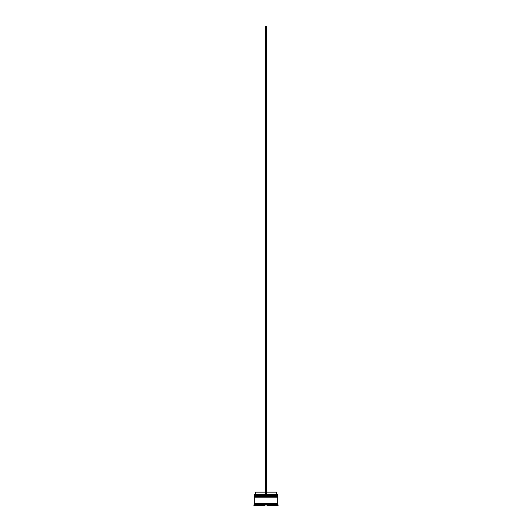 <?xml version="1.0" encoding="UTF-8"?>
<svg xmlns="http://www.w3.org/2000/svg" width="532" height="532" viewBox="0 0 532 532"><rect width="100%" height="100%" fill="white"/><g stroke="black" fill="none" stroke-linecap="round" stroke-linejoin="round"><path stroke-width="0.4" stroke-dasharray="2.66 2" d="M277.465 496.043L254.535 496.043L277.465 496.043L254.535 496.043L277.465 496.043L277.465 495.498L254.535 495.498L254.535 496.043M277.465 497.214L254.535 497.214L277.465 497.214L254.535 497.214L277.465 497.214L277.465 496.669L254.535 496.669L254.535 497.214M277.657 503.684L254.343 503.684L277.657 503.684M254.382 494.481L265.608 494.481L265.608 494.095L265.608 494.481L255.161 494.481L276.84 494.481L266.392 494.481L266.392 494.095L276.447 494.095M277.657 503.292L254.343 503.292L277.657 503.292M276.919 504.622L278.09 504.855M276.919 504.855L276.919 505.4L278.09 505.4M255.473 505.4L255.865 505.4L255.865 504.622L255.473 504.622M266.392 492.147L266.392 494.095L266.392 492.147L276.447 492.147M266.392 494.095L266.392 26.6L265.608 26.6L265.608 494.481L277.618 494.481M273.528 505.4L268.613 505.4L273.528 505.4L273.528 504.622L268.613 504.622L268.613 505.4L268.613 504.622L273.528 504.622L273.528 505.4L268.613 505.4L273.528 505.4M276.135 505.4L276.527 505.4M276.135 504.622L276.527 504.622M258.472 505.4L263.387 505.4L258.472 505.4L258.472 504.622L263.387 504.622L263.387 505.4L263.387 504.622L258.472 504.622L263.387 504.622L258.472 504.622L258.472 505.4L263.387 505.4L258.472 505.4M275.948 505.4L266.964 505.4L275.948 505.4L275.948 504.855L266.964 504.855L266.964 505.4L275.948 505.4M256.052 505.4L265.036 505.4L265.036 504.855L256.052 504.855L256.052 505.4L265.036 505.4L256.052 505.4M253.91 505.4L255.081 505.4M253.91 504.855L255.081 504.622M254.303 503.684L277.697 503.684M254.303 504.462L277.697 504.462M254.303 503.292L277.697 503.292M254.303 497.214L277.697 497.214M254.535 496.669L277.465 496.669M254.303 496.043L277.697 496.043M277.697 496.429L254.303 496.429M254.535 495.498L277.465 495.498M254.303 494.561L277.697 494.561M277.697 495.265L254.303 495.265M267.463 504.622L275.456 504.622L266.964 504.855M256.544 504.622L264.537 504.622L256.052 504.855M268.613 504.622L273.528 504.622L268.613 504.622M255.553 494.095L265.608 494.095L265.608 492.147L265.608 494.095M255.553 492.147L265.608 492.147M265.608 494.481L266.392 494.481M254.303 495.731L277.697 495.731M277.697 495.811L254.303 495.811M254.303 496.901L277.697 496.901M277.697 496.981L254.303 496.981"/><path stroke-width="0.8" d="M277.697 495.731L254.303 495.731L254.303 495.265L277.697 495.265L254.535 495.498L277.465 495.498L277.465 496.043M254.535 496.043L277.697 495.811M277.697 496.901L254.303 496.901L254.303 496.429L277.697 496.429L254.535 496.669L277.465 496.669L277.465 497.214M254.535 497.214L277.697 496.981M254.343 503.684L254.343 503.292M277.657 503.684L277.657 503.292M254.303 494.561L277.697 494.561L254.303 494.561L254.303 495.265M254.303 504.462L254.303 503.684L277.697 503.684L277.697 504.462L254.303 504.462L253.91 505.4L255.081 505.4L255.081 504.855L253.91 504.855M255.081 504.622L256.544 504.622L255.865 504.622L255.865 505.4L255.081 504.622L255.081 505.4M256.052 504.855L256.052 505.4L265.036 505.4L264.537 504.622L267.463 504.622L256.544 504.622M266.964 504.855L266.964 505.4L275.948 505.4L275.456 504.622L276.919 504.622L276.527 504.622L276.527 505.4L276.135 505.4L276.135 504.622L267.463 504.622M277.697 504.462L278.09 504.855L276.919 504.622M277.697 494.561L277.697 495.265M277.697 496.429L277.697 496.043L254.303 496.043L254.303 496.429M277.697 497.214L254.303 497.214L254.303 503.292L277.697 503.292L277.697 497.214M278.09 504.855L278.09 505.4L276.919 505.4L276.919 504.855M266.392 492.147L276.447 492.147L276.84 494.481M276.447 494.095L266.392 494.095M276.135 504.622L276.135 505.4M265.608 494.095L255.553 494.095L255.161 494.481M265.608 492.147L255.553 492.147L255.553 494.095M266.392 494.481L266.392 26.6L265.608 26.6L265.608 494.481"/></g></svg>
